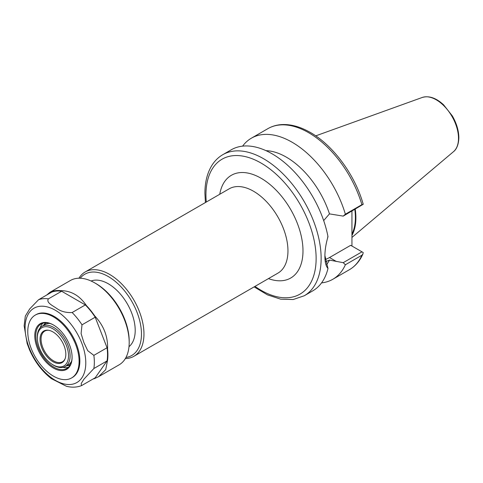 <?xml version="1.0" encoding="UTF-8"?>
<svg xmlns="http://www.w3.org/2000/svg" width="483" height="483" viewBox="0 0 483 483"><rect width="100%" height="100%" fill="white"/><g stroke="black" fill="none" stroke-linecap="round" stroke-linejoin="round"><path stroke-width="0.72" d="M68.526 355.808A22.043 12.727 -120 0 0 52.937 328.802A22.043 12.727 -120 0 0 37.348 337.804A22.043 12.727 -120 0 0 37.42 339.573A22.043 12.727 -120 0 0 51.44 363.856A22.043 12.727 -120 0 0 68.526 355.808M40.041 339.362A18.239 10.529 -120 0 0 50.6 360.101A18.239 10.529 -120 0 0 64.988 359.074A18.239 10.529 -120 0 0 65.833 354.25A18.239 10.529 -120 0 0 48.336 330.239A18.239 10.529 -120 0 0 40.041 339.362M48.735 330.3A17.708 10.221 -120 0 0 44.738 331.096A17.708 10.221 -120 0 0 41.067 339.199A17.708 10.221 -120 0 0 48.795 357.022A17.708 10.221 -120 0 0 62.446 361.767A17.708 10.221 -120 0 0 65.133 358.7M51.446 363.856L52.116 364.321A23.202 13.397 -120 0 0 64.927 366.663A23.202 13.397 -120 0 0 70.095 355.844A23.202 13.397 -120 0 0 59.735 332.25A23.202 13.397 -120 0 0 41.737 326.496A23.202 13.397 -120 0 0 37.282 336.899A23.202 13.397 -120 0 0 37.36 338.758L37.42 339.573M64.927 366.663L67.765 365.22A23.371 13.494 -120 0 0 71.665 361.012M49.997 323.483A23.371 13.494 -120 0 0 44.4 324.757A23.371 13.494 -120 0 0 43.15 325.765M81.434 385.675C76.682 387.426 71.677 387.62 66.412 386.267L51.355 378.642C41.997 371.294 34.71 361.664 29.487 349.74L27.163 343.558L24.15 325.796L25.309 316.117L29.698 308.921L38.555 299.738L51.747 292.118L52.267 291.382L49.894 292.336L70.409 280.49A48.698 28.117 60 0 1 94.759 282.899L96.014 283.624A46.923 27.09 60 0 1 129.19 341.095L129.19 342.538A48.698 28.117 60 0 1 119.108 364.834L98.586 376.68L105.717 369.628L107.57 360.179L107.051 360.916L93.859 368.535L83.994 379.107L81.229 383.448L81.434 385.675L95.199 377.778L94.68 378.521A48.698 28.117 60 0 1 93.213 378.926M51.747 292.118A48.167 27.809 60 0 1 61.625 291.237L86.366 305.522A48.698 28.117 60 0 1 94.68 315.87L95.199 317.204L82.007 324.824L81.096 333.59L83.843 342.471L87.749 350.712L93.859 355.367L107.051 347.754L107.57 349.094A48.698 28.117 60 0 1 107.908 354.83A48.698 28.117 60 0 1 107.57 360.179M52.267 291.382A48.698 28.117 60 0 1 60.58 290.639L61.625 291.237L48.433 298.856C45.861 302.455 52.55 305.582 56.203 308.076C60.556 311.354 65.863 312.845 72.136 312.537L85.322 304.924A48.167 27.809 60 0 1 95.199 317.204L107.051 347.754A48.167 27.809 60 0 1 107.051 360.916L95.199 377.778M86.366 305.522C79.689 295.62 71.092 290.657 60.58 290.639M94.68 378.521L98.586 376.68M49.894 292.336L46.634 295.077M49.169 323.447A22.399 12.932 60 0 1 49.562 323.356M27.773 331.694A36.297 20.956 60 0 1 35.289 315.079A36.297 20.956 60 0 1 63.261 324.805A36.297 20.956 60 0 1 79.109 361.338A36.297 20.956 60 0 1 71.587 377.954A36.297 20.956 60 0 1 43.615 368.227A36.297 20.956 60 0 1 27.773 331.694M72.094 357.287A26.384 15.233 60 0 1 53.438 368.058A26.384 15.233 60 0 1 34.782 335.745A26.384 15.233 60 0 1 53.438 324.974A26.384 15.233 60 0 1 72.094 357.287M107.57 349.094C108.065 336.651 103.773 325.578 94.68 315.87M94.759 282.899A48.698 28.117 60 0 1 129.19 342.538M72.094 356.997A25.677 14.822 60 0 1 66.781 368.463A25.677 14.822 60 0 1 46.99 361.586A25.677 14.822 60 0 1 35.784 335.745A25.677 14.822 60 0 1 41.103 323.99A25.677 14.822 60 0 1 53.691 325.119M35.289 315.079L36.044 314.644A36.297 20.956 60 0 1 64.016 324.371A36.297 20.956 60 0 1 79.858 360.904A36.297 20.956 60 0 1 72.341 377.519L71.587 377.954M343.22 216.118L345.369 214.217L361.894 204.677L363.222 204.285L343.22 216.118L329.472 213.878L323.67 220.58M329.472 213.878A67.288 38.851 -120 0 0 265.994 150.66M325.578 261.701L329.472 260.102L343.22 262.674L361.99 251.836L350.688 245.31L329.527 257.53A28.509 16.458 -60 0 1 325.162 259.498M324.902 255.592L327.987 268.476C325.928 266.248 324.896 262.191 324.896 256.31C324.89 250.26 325.922 243.722 327.981 236.7L327.643 237.02M363.222 204.285L363.222 204.285C354.794 174.007 331.761 143.391 307.937 131.153C299.116 126.492 290.639 124.294 282.507 124.554C277.151 124.765 272.285 126.129 267.89 128.647A81.452 47.026 -120 0 1 361.894 204.677M361.99 251.836L363.222 252.549L362.896 254.046L361.894 255.223L345.369 264.762L343.22 262.674M351.944 211.083L351.944 246.034M351.944 235.463A56.221 32.458 -120 0 0 355.886 217.803A56.221 32.458 -120 0 0 355.24 209.175M351.944 234.092A55.515 32.053 -120 0 0 355.385 217.513A55.515 32.053 -120 0 0 354.806 209.429M125.966 357.48A46.923 27.09 -120 0 0 141.465 334.013A46.923 27.09 -120 0 0 117.484 283.358A46.923 27.09 -120 0 0 80.208 278.226M128.997 346.667A38.072 21.983 -120 0 0 135.204 330.396A38.072 21.983 -120 0 0 119.724 293.32A38.072 21.983 -120 0 0 91.088 281.009M254.112 286.884L267.431 294.847L280.659 299.17L293.175 299.532L304.272 295.753L312.785 290.838A81.452 47.026 -120 0 0 327.987 268.476M345.369 214.217A81.452 47.026 -120 0 0 251.365 138.192A81.452 47.026 -120 0 0 242.599 146.138M321.551 282.887A81.452 47.026 -120 0 0 332.817 279.277A81.452 47.026 -120 0 0 345.369 264.762M326.647 264.491A67.288 38.851 -120 0 0 329.472 260.102M327.987 236.7A81.452 47.026 -120 0 0 287.536 165.174A81.452 47.026 -120 0 0 231.333 149.754L222.814 154.675C218.503 157.18 214.929 160.652 212.085 165.083C207.304 172.709 204.913 182.151 204.907 193.405L205.42 202.54M125.345 358.579A48.698 28.117 -120 0 0 133.882 356.303A48.698 28.117 -120 0 0 143.964 334.013A48.698 28.117 -120 0 0 122.712 285.006A48.698 28.117 -120 0 0 85.189 271.959A48.698 28.117 -120 0 0 78.946 278.214M93.859 355.367A48.167 27.809 60 0 1 94.342 362.226A48.167 27.809 60 0 1 93.859 368.535M43.422 325.397A24.259 14.007 60 0 1 46.03 322.789M70.283 364.798A24.259 14.007 60 0 1 66.72 365.752M38.555 299.738A48.167 27.809 60 0 1 48.433 298.856M72.136 312.537A48.167 27.809 60 0 1 82.007 324.824M42.975 323.187A25.677 14.822 -120 0 0 40.143 327.86M62.947 367.358A25.677 14.822 -120 0 0 68.411 367.243M25.098 327.842A42.915 24.778 -120 0 0 55.442 380.399A42.915 24.778 -120 0 0 85.787 362.878A42.915 24.778 -120 0 0 55.442 310.321A42.915 24.778 -120 0 0 25.098 327.842M336.361 261.472L329.527 257.53M332.817 279.277L349.348 269.731A81.452 47.026 -120 0 0 361.894 255.223M254.976 286.389A77.914 44.985 -120 0 0 316.13 258.465A77.914 44.985 -120 0 0 261.037 163.043A77.914 44.985 -120 0 0 205.945 194.854A77.914 44.985 -120 0 0 206.283 202.045M268.445 278.613A59.318 34.251 -120 0 0 302.986 250.876A59.318 34.251 -120 0 0 264.756 180.564A59.318 34.251 -120 0 0 219.753 194.269M304.272 295.753A81.452 47.026 -120 0 0 321.141 258.465A81.452 47.026 -120 0 0 285.586 176.494A81.452 47.026 -120 0 0 222.814 154.675M351.944 237.425L453.525 151.644A31.443 18.155 -120 0 0 458.5 138.331A31.443 18.155 -120 0 0 445.827 107.836A31.443 18.155 -120 0 0 422.251 97.469A31.443 18.155 -120 0 0 422.245 97.469L315.713 135.868M133.882 356.303L277.876 273.167A48.698 28.117 -120 0 0 287.959 250.876A48.698 28.117 -120 0 0 266.701 201.87A48.698 28.117 -120 0 0 229.177 188.823L85.189 271.959M41.737 326.496L44.4 324.757M349.348 269.731C355.295 266.236 359.811 261.007 362.896 254.046M251.365 138.192L267.89 128.647M453.525 151.644C454.962 150.587 458.548 147.061 458.85 137.721C458.753 130.579 456.574 123.304 452.323 115.902L443.599 104.823C436.137 97.94 429.025 95.489 422.251 97.469"/></g></svg>
